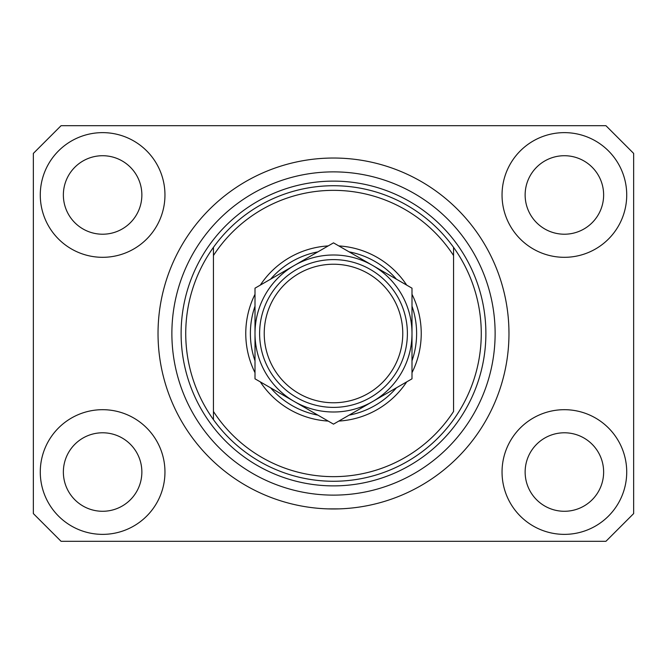 <?xml version="1.0" encoding="UTF-8"?>
<svg xmlns="http://www.w3.org/2000/svg" width="667" height="667" viewBox="0 0 667 667"><rect width="100%" height="100%" fill="white"/><g stroke="black" fill="none" stroke-linecap="round" stroke-linejoin="round"><path stroke-width="1" d="M508.971 333.5A175.471 175.471 0 0 0 333.5 158.029A175.471 175.471 0 0 0 158.029 333.5A175.471 175.471 0 0 0 333.5 508.971A175.471 175.471 0 0 0 508.971 333.5L508.879 327.73M327.73 508.879L339.27 508.879L327.73 508.879M40.278 472.028A62.339 62.339 0 0 0 102.618 534.367A62.339 62.339 0 0 0 164.957 472.028A62.339 62.339 0 0 0 102.618 409.688A62.339 62.339 0 0 0 40.278 472.028M502.043 472.028A62.339 62.339 0 0 0 564.382 534.367A62.339 62.339 0 0 0 626.722 472.028A62.339 62.339 0 0 0 564.382 409.688A62.339 62.339 0 0 0 502.043 472.028M502.043 194.972A62.339 62.339 0 0 0 564.382 257.312A62.339 62.339 0 0 0 626.722 194.972A62.339 62.339 0 0 0 564.382 132.633A62.339 62.339 0 0 0 502.043 194.972M40.278 194.972A62.339 62.339 0 0 0 102.618 257.312A62.339 62.339 0 0 0 164.957 194.972A62.339 62.339 0 0 0 102.618 132.633A62.339 62.339 0 0 0 40.278 194.972M63.365 194.972A39.253 39.253 0 0 0 102.618 234.217A39.253 39.253 0 0 0 141.863 194.972A39.253 39.253 0 0 0 102.618 155.719A39.253 39.253 0 0 0 63.365 194.972M525.137 194.972A39.253 39.253 0 0 0 564.382 234.217A39.253 39.253 0 0 0 603.635 194.972A39.253 39.253 0 0 0 564.382 155.719A39.253 39.253 0 0 0 525.137 194.972M525.137 472.028A39.253 39.253 0 0 0 564.382 511.281A39.253 39.253 0 0 0 603.635 472.028A39.253 39.253 0 0 0 564.382 432.783A39.253 39.253 0 0 0 525.137 472.028M63.365 472.028A39.253 39.253 0 0 0 102.618 511.281A39.253 39.253 0 0 0 141.863 472.028A39.253 39.253 0 0 0 102.618 432.783A39.253 39.253 0 0 0 63.365 472.028M61.056 541.296L605.944 541.296L633.65 513.59L633.65 153.41L605.944 125.704L61.056 125.704L33.35 153.41L33.35 513.59L61.056 541.296M411.998 294.314A87.736 87.736 0 0 1 411.998 372.686M406.687 381.891A87.736 87.736 0 0 1 338.819 421.077M328.181 421.077A87.736 87.736 0 0 1 260.313 381.891M255.002 372.686A87.736 87.736 0 0 1 255.002 294.314M185.734 333.5A147.766 147.766 0 0 0 453.56 419.643A147.766 147.766 0 0 0 453.56 247.357L453.56 255.544A143.147 143.147 0 0 0 213.44 255.544L213.44 411.456A143.147 143.147 0 0 0 453.56 411.456L453.56 247.357A147.766 147.766 0 0 0 213.44 247.357L213.44 255.544L213.44 247.357A147.766 147.766 0 0 0 185.734 333.5M495.122 333.5A161.622 161.622 0 0 0 333.5 171.878A161.622 161.622 0 0 0 171.878 333.5A161.622 161.622 0 0 0 333.5 495.122A161.622 161.622 0 0 0 495.122 333.5M260.313 285.109A87.736 87.736 0 0 1 328.181 245.923M338.819 245.923A87.736 87.736 0 0 1 406.687 285.109M213.44 411.456L213.44 419.643L213.44 411.456M255.002 360.822A83.117 83.117 0 0 1 255.002 306.178M270.594 279.173A83.117 83.117 0 0 1 317.909 251.859M349.091 251.859A83.117 83.117 0 0 1 396.406 279.173M411.998 306.178A83.117 83.117 0 0 1 411.998 360.822M396.406 387.827A83.117 83.117 0 0 1 349.091 415.141M317.909 415.141A83.117 83.117 0 0 1 270.594 387.827M402.768 333.5A69.268 69.268 0 0 0 333.5 264.232A69.268 69.268 0 0 0 264.232 333.5A69.268 69.268 0 0 0 333.5 402.768A69.268 69.268 0 0 0 402.768 333.5M259.613 333.5A73.887 73.887 0 0 1 333.5 259.613A73.887 73.887 0 0 1 407.387 333.5A73.887 73.887 0 0 1 333.5 407.387A73.887 73.887 0 0 1 259.613 333.5M255.002 288.177L255.002 378.823L294.247 401.484A78.498 78.498 0 0 0 411.998 333.5L411.998 288.177L372.753 265.516A78.498 78.498 0 0 0 255.002 333.5A78.498 78.498 0 0 0 294.247 401.484L333.5 424.145L372.753 401.484L411.998 378.823L411.998 333.5A78.498 78.498 0 0 0 372.753 265.516L333.5 242.855L255.002 288.177L255.002 378.823M411.998 378.823L411.998 288.177M485.884 333.5A152.384 152.384 0 0 1 333.5 485.884A152.384 152.384 0 0 1 181.116 333.5A152.384 152.384 0 0 1 333.5 181.116A152.384 152.384 0 0 1 485.884 333.5"/></g></svg>
